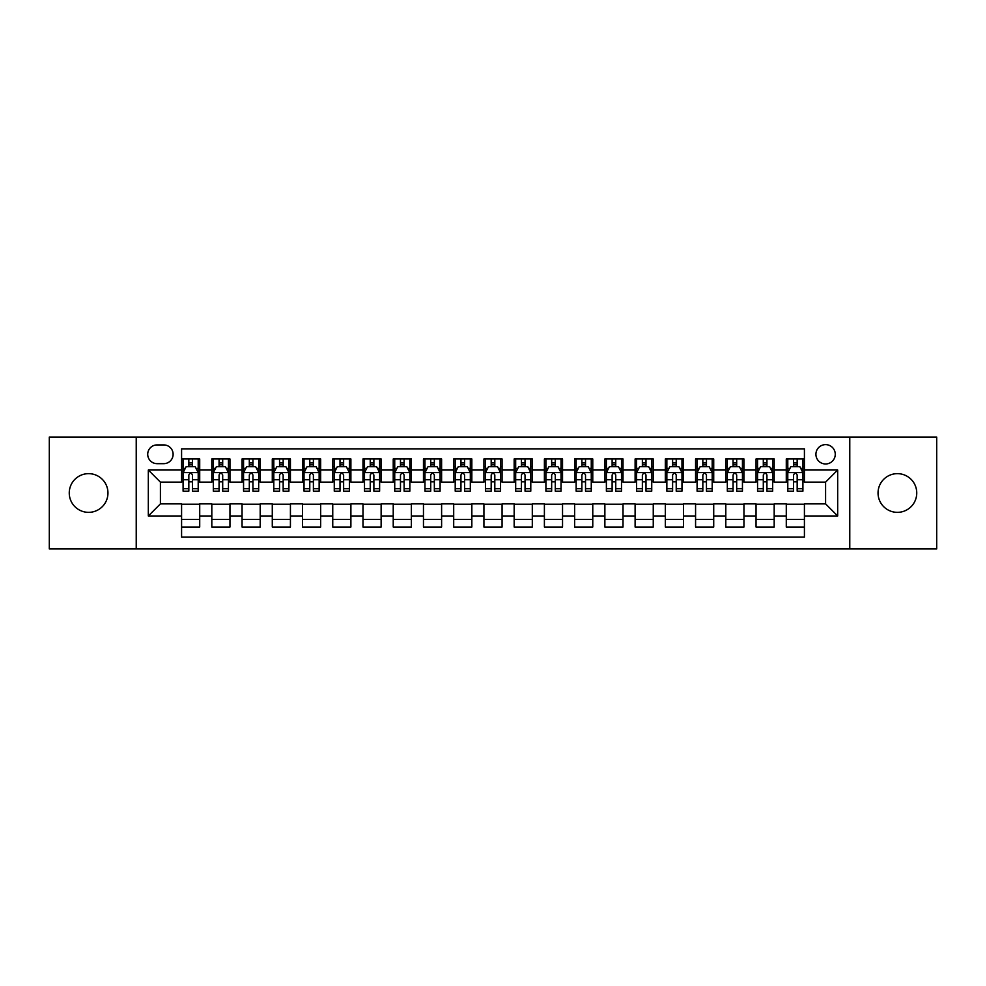 <?xml version="1.0" encoding="UTF-8"?>
<svg xmlns="http://www.w3.org/2000/svg" width="986" height="986" viewBox="0 0 986 986"><rect width="100%" height="100%" fill="white"/><g stroke="black" fill="none" stroke-linecap="round" stroke-linejoin="round"><path stroke-width="1.48" d="M897.396 473.65A19.35 19.35 0 0 0 878.045 493A19.35 19.35 0 0 0 897.396 512.35A19.35 19.35 0 0 0 916.746 493A19.35 19.35 0 0 0 897.396 473.65M88.604 473.65A19.35 19.35 0 0 0 69.254 493A19.35 19.35 0 0 0 88.604 512.35A19.35 19.35 0 0 0 107.955 493A19.35 19.35 0 0 0 88.604 473.65M825.59 444.624A9.675 9.675 0 0 0 815.915 454.3A9.675 9.675 0 0 0 825.59 463.975A9.675 9.675 0 0 0 835.265 454.3A9.675 9.675 0 0 0 825.59 444.624M849.772 548.931L936.7 548.931L936.7 437.069L849.772 437.069L849.772 548.931L136.228 548.931L136.228 437.069L49.3 437.069L49.3 548.931L136.228 548.931M804.416 458.983L786.286 458.983L786.286 470.026L774.183 470.026L774.183 482.117L786.286 482.117L786.286 470.026M774.183 470.026L774.183 458.983L756.04 458.983L756.04 470.026L743.949 470.026L743.949 482.117L756.04 482.117L756.04 470.026M743.949 470.026L743.949 458.983L725.807 458.983L725.807 470.026L713.716 470.026L713.716 482.117L725.807 482.117L725.807 470.026M713.716 470.026L713.716 458.983L695.574 458.983L695.574 470.026L683.483 470.026L683.483 482.117L695.574 482.117L695.574 470.026M683.483 470.026L683.483 458.983L665.34 458.983L665.34 470.026L653.25 470.026L653.25 482.117L665.34 482.117L665.34 470.026M653.25 470.026L653.25 458.983L635.107 458.983L635.107 470.026L623.016 470.026L623.016 482.117L635.107 482.117L635.107 470.026M623.016 470.026L623.016 458.983L604.874 458.983L604.874 470.026L592.771 470.026L592.771 482.117L604.874 482.117L604.874 470.026M592.771 470.026L592.771 458.983L574.641 458.983L574.641 470.026L562.538 470.026L562.538 482.117L574.641 482.117L574.641 470.026M562.538 470.026L562.538 458.983L544.395 458.983L544.395 470.026L532.304 470.026L532.304 482.117L544.395 482.117L544.395 470.026M532.304 470.026L532.304 458.983L514.162 458.983L514.162 470.026L502.071 470.026L502.071 482.117L514.162 482.117L514.162 470.026M502.071 470.026L502.071 458.983L483.929 458.983L483.929 470.026L471.838 470.026L471.838 482.117L483.929 482.117L483.929 470.026M471.838 470.026L471.838 458.983L453.696 458.983L453.696 470.026L441.605 470.026L441.605 482.117L453.696 482.117L453.696 470.026M441.605 470.026L441.605 458.983L423.462 458.983L423.462 470.026L411.359 470.026L411.359 482.117L423.462 482.117L423.462 470.026M411.359 470.026L411.359 458.983L393.229 458.983L393.229 470.026L381.126 470.026L381.126 482.117L393.229 482.117L393.229 470.026M381.126 470.026L381.126 458.983L362.984 458.983L362.984 470.026L350.893 470.026L350.893 482.117L362.984 482.117L362.984 470.026M350.893 470.026L350.893 458.983L332.75 458.983L332.75 470.026L320.66 470.026L320.66 482.117L332.75 482.117L332.75 470.026M320.66 470.026L320.66 458.983L302.517 458.983L302.517 470.026L290.426 470.026L290.426 482.117L302.517 482.117L302.517 470.026M290.426 470.026L290.426 458.983L272.284 458.983L272.284 470.026L260.193 470.026L260.193 482.117L272.284 482.117L272.284 470.026M260.193 470.026L260.193 458.983L242.051 458.983L242.051 470.026L229.96 470.026L229.96 482.117L242.051 482.117L242.051 470.026M229.96 470.026L229.96 458.983L211.817 458.983L211.817 482.117L199.714 482.117L199.714 458.983L181.584 458.983M181.584 527.017L199.714 527.017L199.714 503.883L211.817 503.883L211.817 527.017L229.96 527.017L229.96 503.883L242.051 503.883L242.051 515.974L229.96 515.974M242.051 515.974L242.051 527.017L260.193 527.017L260.193 503.883L272.284 503.883L272.284 515.974L260.193 515.974M272.284 515.974L272.284 527.017L290.426 527.017L290.426 503.883L302.517 503.883L302.517 515.974L290.426 515.974M302.517 515.974L302.517 527.017L320.66 527.017L320.66 503.883L332.75 503.883L332.75 515.974L320.66 515.974M332.75 515.974L332.75 527.017L350.893 527.017L350.893 503.883L362.984 503.883L362.984 515.974L350.893 515.974M362.984 515.974L362.984 527.017L381.126 527.017L381.126 503.883L393.229 503.883L393.229 515.974L381.126 515.974M393.229 515.974L393.229 527.017L411.359 527.017L411.359 503.883L423.462 503.883L423.462 515.974L411.359 515.974M423.462 515.974L423.462 527.017L441.605 527.017L441.605 503.883L453.696 503.883L453.696 515.974L441.605 515.974M453.696 515.974L453.696 527.017L471.838 527.017L471.838 503.883L483.929 503.883L483.929 515.974L471.838 515.974M483.929 515.974L483.929 527.017L502.071 527.017L502.071 503.883L514.162 503.883L514.162 515.974L502.071 515.974M514.162 515.974L514.162 527.017L532.304 527.017L532.304 503.883L544.395 503.883L544.395 515.974L532.304 515.974M544.395 515.974L544.395 527.017L562.538 527.017L562.538 503.883L574.641 503.883L574.641 515.974L562.538 515.974M574.641 515.974L574.641 527.017L592.771 527.017L592.771 503.883L604.874 503.883L604.874 515.974L592.771 515.974M604.874 515.974L604.874 527.017L623.016 527.017L623.016 503.883L635.107 503.883L635.107 515.974L623.016 515.974M635.107 515.974L635.107 527.017L653.25 527.017L653.25 503.883L665.34 503.883L665.34 515.974L653.25 515.974M665.34 515.974L665.34 527.017L683.483 527.017L683.483 503.883L695.574 503.883L695.574 515.974L683.483 515.974M695.574 515.974L695.574 527.017L713.716 527.017L713.716 503.883L725.807 503.883L725.807 515.974L713.716 515.974M725.807 515.974L725.807 527.017L743.949 527.017L743.949 503.883L756.04 503.883L756.04 515.974L743.949 515.974M756.04 515.974L756.04 527.017L774.183 527.017L774.183 503.883L786.286 503.883L786.286 515.974L774.183 515.974M157.082 463.666L163.738 463.666A9.367 9.367 0 0 0 173.117 454.3A9.367 9.367 0 0 0 163.738 444.92L157.082 444.92A9.367 9.367 0 0 0 147.715 454.3A9.367 9.367 0 0 0 157.082 463.666M849.772 437.069L136.228 437.069M804.416 470.026L804.416 448.852L181.584 448.852L181.584 482.117L160.41 482.117L160.41 503.883L181.584 503.883L181.584 537.148L804.416 537.148L804.416 503.883L825.59 503.883L825.59 482.117L804.416 482.117L804.416 470.026L837.681 470.026L837.681 515.974L804.416 515.974M181.584 515.974L148.319 515.974L148.319 470.026L181.584 470.026M786.286 515.974L786.286 527.017L804.416 527.017M181.584 466.538L183.088 466.538M188.831 466.538L192.467 466.538M198.211 466.538L199.714 466.538M181.584 481.809L183.088 481.809M188.831 481.809L192.467 481.809M198.211 481.809L199.714 481.809M181.584 504.191L199.714 504.191M181.584 519.462L199.714 519.462M211.817 481.809L213.321 481.809M219.065 481.809L222.7 481.809M228.444 481.809L229.96 481.809M211.817 466.538L213.321 466.538M219.065 466.538L222.7 466.538M228.444 466.538L229.96 466.538M211.817 504.191L229.96 504.191M211.817 519.462L229.96 519.462M242.051 504.191L260.193 504.191M242.051 519.462L260.193 519.462M242.051 466.538L243.554 466.538M249.31 466.538L252.934 466.538M258.677 466.538L260.193 466.538M242.051 481.809L243.554 481.809M249.31 481.809L252.934 481.809M258.677 481.809L260.193 481.809M272.284 504.191L290.426 504.191M272.284 519.462L290.426 519.462M272.284 466.538L273.8 466.538M279.543 466.538L283.167 466.538M288.91 466.538L290.426 466.538M272.284 481.809L273.8 481.809M279.543 481.809L283.167 481.809M288.91 481.809L290.426 481.809M302.517 504.191L320.66 504.191M302.517 519.462L320.66 519.462M302.517 466.538L304.033 466.538M309.777 466.538L313.4 466.538M319.144 466.538L320.66 466.538M302.517 481.809L304.033 481.809M309.777 481.809L313.4 481.809M319.144 481.809L320.66 481.809M332.75 504.191L350.893 504.191M332.75 519.462L350.893 519.462M332.75 466.538L334.266 466.538M340.01 466.538L343.633 466.538M349.389 466.538L350.893 466.538M332.75 481.809L334.266 481.809M340.01 481.809L343.633 481.809M349.389 481.809L350.893 481.809M362.984 504.191L381.126 504.191M362.984 519.462L381.126 519.462M362.984 466.538L364.5 466.538M370.243 466.538L373.879 466.538M379.622 466.538L381.126 466.538M362.984 481.809L364.5 481.809M370.243 481.809L373.879 481.809M379.622 481.809L381.126 481.809M393.229 504.191L411.359 504.191M393.229 519.462L411.359 519.462M393.229 466.538L394.733 466.538M400.476 466.538L404.112 466.538M409.856 466.538L411.359 466.538M393.229 481.809L394.733 481.809M400.476 481.809L404.112 481.809M409.856 481.809L411.359 481.809M423.462 504.191L441.605 504.191M423.462 519.462L441.605 519.462M423.462 466.538L424.966 466.538M430.722 466.538L434.345 466.538M440.089 466.538L441.605 466.538M423.462 481.809L424.966 481.809M430.722 481.809L434.345 481.809M440.089 481.809L441.605 481.809M453.696 504.191L471.838 504.191M453.696 519.462L471.838 519.462M453.696 466.538L455.212 466.538M460.955 466.538L464.579 466.538M470.322 466.538L471.838 466.538M453.696 481.809L455.212 481.809M460.955 481.809L464.579 481.809M470.322 481.809L471.838 481.809M483.929 504.191L502.071 504.191M483.929 519.462L502.071 519.462M483.929 466.538L485.445 466.538M491.188 466.538L494.812 466.538M500.555 466.538L502.071 466.538M483.929 481.809L485.445 481.809M491.188 481.809L494.812 481.809M500.555 481.809L502.071 481.809M514.162 504.191L532.304 504.191M514.162 519.462L532.304 519.462M514.162 466.538L515.678 466.538M521.421 466.538L525.045 466.538M530.788 466.538L532.304 466.538M514.162 481.809L515.678 481.809M521.421 481.809L525.045 481.809M530.788 481.809L532.304 481.809M544.395 504.191L562.538 504.191M544.395 519.462L562.538 519.462M544.395 466.538L545.911 466.538M551.655 466.538L555.278 466.538M561.034 466.538L562.538 466.538M544.395 481.809L545.911 481.809M551.655 481.809L555.278 481.809M561.034 481.809L562.538 481.809M574.641 504.191L592.771 504.191M574.641 519.462L592.771 519.462M574.641 466.538L576.144 466.538M581.888 466.538L585.524 466.538M591.267 466.538L592.771 466.538M574.641 481.809L576.144 481.809M581.888 481.809L585.524 481.809M591.267 481.809L592.771 481.809M604.874 504.191L623.016 504.191M604.874 519.462L623.016 519.462M604.874 466.538L606.378 466.538M612.121 466.538L615.757 466.538M621.5 466.538L623.016 466.538M604.874 481.809L606.378 481.809M612.121 481.809L615.757 481.809M621.5 481.809L623.016 481.809M635.107 504.191L653.25 504.191M635.107 519.462L653.25 519.462M635.107 466.538L636.611 466.538M642.367 466.538L645.99 466.538M651.734 466.538L653.25 466.538M635.107 481.809L636.611 481.809M642.367 481.809L645.99 481.809M651.734 481.809L653.25 481.809M665.34 504.191L683.483 504.191M665.34 519.462L683.483 519.462M665.34 466.538L666.856 466.538M672.6 466.538L676.223 466.538M681.967 466.538L683.483 466.538M665.34 481.809L666.856 481.809M672.6 481.809L676.223 481.809M681.967 481.809L683.483 481.809M695.574 504.191L713.716 504.191M695.574 519.462L713.716 519.462M695.574 466.538L697.09 466.538M702.833 466.538L706.457 466.538M712.2 466.538L713.716 466.538M695.574 481.809L697.09 481.809M702.833 481.809L706.457 481.809M712.2 481.809L713.716 481.809M725.807 504.191L743.949 504.191M725.807 519.462L743.949 519.462M725.807 466.538L727.323 466.538M733.066 466.538L736.69 466.538M742.446 466.538L743.949 466.538M725.807 481.809L727.323 481.809M733.066 481.809L736.69 481.809M742.446 481.809L743.949 481.809M756.04 504.191L774.183 504.191M756.04 519.462L774.183 519.462M756.04 466.538L757.556 466.538M763.3 466.538L766.935 466.538M772.679 466.538L774.183 466.538M756.04 481.809L757.556 481.809M763.3 481.809L766.935 481.809M772.679 481.809L774.183 481.809M786.286 504.191L804.416 504.191M786.286 519.462L804.416 519.462M786.286 466.538L787.789 466.538M793.533 466.538L797.169 466.538M802.912 466.538L804.416 466.538M786.286 481.809L787.789 481.809M793.533 481.809L797.169 481.809M802.912 481.809L804.416 481.809M160.41 482.117L148.319 470.026M160.41 503.883L148.319 515.974M837.681 470.026L825.59 482.117M837.681 515.974L825.59 503.883M192.467 462.915L188.831 462.915M198.211 488.723L192.467 488.723L192.467 491.188L198.211 491.188L198.211 472.738L195.179 466.698L186.12 466.698L183.088 472.738L183.088 491.188L188.831 491.188L188.831 488.723L183.088 488.723M183.088 472.738L183.088 458.983M198.211 472.738L198.211 458.983M188.831 466.698L188.831 458.983M192.467 458.983L192.467 466.698M192.467 488.723L192.467 475.005C191.259 472.676 190.051 472.676 188.831 475.005L188.831 488.723M222.7 462.915L219.065 462.915M228.444 488.723L222.7 488.723L222.7 491.188L228.444 491.188L228.444 472.738L225.424 466.698L216.353 466.698L213.321 472.738L213.321 491.188L219.065 491.188L219.065 488.723L213.321 488.723M213.321 472.738L213.321 458.983M228.444 472.738L228.444 458.983M219.065 466.698L219.065 458.983M222.7 458.983L222.7 466.698M222.7 488.723L222.7 475.005C221.493 472.676 220.285 472.676 219.065 475.005L219.065 488.723M252.934 462.915L249.31 462.915M258.677 488.723L252.934 488.723L252.934 491.188L258.677 491.188L258.677 472.738L255.657 466.698L246.586 466.698L243.554 472.738L243.554 491.188L249.31 491.188L249.31 488.723L243.554 488.723M243.554 472.738L243.554 458.983M258.677 472.738L258.677 458.983M249.31 466.698L249.31 458.983M252.934 458.983L252.934 466.698M252.934 488.723L252.934 475.005C251.726 472.676 250.518 472.676 249.31 475.005L249.31 488.723M283.167 462.915L279.543 462.915M288.91 488.723L283.167 488.723L283.167 491.188L288.91 491.188L288.91 472.738L285.891 466.698L276.82 466.698L273.8 472.738L273.8 491.188L279.543 491.188L279.543 488.723L273.8 488.723M273.8 472.738L273.8 458.983M288.91 472.738L288.91 458.983M279.543 466.698L279.543 458.983M283.167 458.983L283.167 466.698M283.167 488.723L283.167 475.005C281.959 472.676 280.751 472.676 279.543 475.005L279.543 488.723M313.4 462.915L309.777 462.915M319.144 488.723L313.4 488.723L313.4 491.188L319.144 491.188L319.144 472.738L316.124 466.698L307.053 466.698L304.033 472.738L304.033 491.188L309.777 491.188L309.777 488.723L304.033 488.723M304.033 472.738L304.033 458.983M319.144 472.738L319.144 458.983M309.777 466.698L309.777 458.983M313.4 458.983L313.4 466.698M313.4 488.723L313.4 475.005C312.192 472.676 310.984 472.676 309.777 475.005L309.777 488.723M343.633 462.915L340.01 462.915M349.389 488.723L343.633 488.723L343.633 491.188L349.389 491.188L349.389 472.738L346.357 466.698L337.286 466.698L334.266 472.738L334.266 491.188L340.01 491.188L340.01 488.723L334.266 488.723M334.266 472.738L334.266 458.983M349.389 472.738L349.389 458.983M340.01 466.698L340.01 458.983M343.633 458.983L343.633 466.698M343.633 488.723L343.633 475.005C342.425 472.676 341.218 472.676 340.01 475.005L340.01 488.723M373.879 462.915L370.243 462.915M379.622 488.723L373.879 488.723L373.879 491.188L379.622 491.188L379.622 472.738L376.59 466.698L367.519 466.698L364.5 472.738L364.5 491.188L370.243 491.188L370.243 488.723L364.5 488.723M364.5 472.738L364.5 458.983M379.622 472.738L379.622 458.983M370.243 466.698L370.243 458.983M373.879 458.983L373.879 466.698M373.879 488.723L373.879 475.005C372.671 472.676 371.451 472.676 370.243 475.005L370.243 488.723M404.112 462.915L400.476 462.915M409.856 488.723L404.112 488.723L404.112 491.188L409.856 491.188L409.856 472.738L406.836 466.698L397.765 466.698L394.733 472.738L394.733 491.188L400.476 491.188L400.476 488.723L394.733 488.723M394.733 472.738L394.733 458.983M409.856 472.738L409.856 458.983M400.476 466.698L400.476 458.983M404.112 458.983L404.112 466.698M404.112 488.723L404.112 475.005C402.904 472.676 401.696 472.676 400.476 475.005L400.476 488.723M434.345 462.915L430.722 462.915M440.089 488.723L434.345 488.723L434.345 491.188L440.089 491.188L440.089 472.738L437.069 466.698L427.998 466.698L424.966 472.738L424.966 491.188L430.722 491.188L430.722 488.723L424.966 488.723M424.966 472.738L424.966 458.983M440.089 472.738L440.089 458.983M430.722 466.698L430.722 458.983M434.345 458.983L434.345 466.698M434.345 488.723L434.345 475.005C433.137 472.676 431.93 472.676 430.722 475.005L430.722 488.723M464.579 462.915L460.955 462.915M470.322 488.723L464.579 488.723L464.579 491.188L470.322 491.188L470.322 472.738L467.302 466.698L458.231 466.698L455.212 472.738L455.212 491.188L460.955 491.188L460.955 488.723L455.212 488.723M455.212 472.738L455.212 458.983M470.322 472.738L470.322 458.983M460.955 466.698L460.955 458.983M464.579 458.983L464.579 466.698M464.579 488.723L464.579 475.005C463.371 472.676 462.163 472.676 460.955 475.005L460.955 488.723M494.812 462.915L491.188 462.915M500.555 488.723L494.812 488.723L494.812 491.188L500.555 491.188L500.555 472.738L497.536 466.698L488.464 466.698L485.445 472.738L485.445 491.188L491.188 491.188L491.188 488.723L485.445 488.723M485.445 472.738L485.445 458.983M500.555 472.738L500.555 458.983M491.188 466.698L491.188 458.983M494.812 458.983L494.812 466.698M494.812 488.723L494.812 475.005C493.604 472.676 492.396 472.676 491.188 475.005L491.188 488.723M525.045 462.915L521.421 462.915M530.788 488.723L525.045 488.723L525.045 491.188L530.788 491.188L530.788 472.738L527.769 466.698L518.698 466.698L515.678 472.738L515.678 491.188L521.421 491.188L521.421 488.723L515.678 488.723M515.678 472.738L515.678 458.983M530.788 472.738L530.788 458.983M521.421 466.698L521.421 458.983M525.045 458.983L525.045 466.698M525.045 488.723L525.045 475.005C523.837 472.676 522.629 472.676 521.421 475.005L521.421 488.723M555.278 462.915L551.655 462.915M561.034 488.723L555.278 488.723L555.278 491.188L561.034 491.188L561.034 472.738L558.002 466.698L548.931 466.698L545.911 472.738L545.911 491.188L551.655 491.188L551.655 488.723L545.911 488.723M545.911 472.738L545.911 458.983M561.034 472.738L561.034 458.983M551.655 466.698L551.655 458.983M555.278 458.983L555.278 466.698M555.278 488.723L555.278 475.005C554.07 472.676 552.863 472.676 551.655 475.005L551.655 488.723M585.524 462.915L581.888 462.915M591.267 488.723L585.524 488.723L585.524 491.188L591.267 491.188L591.267 472.738L588.235 466.698L579.164 466.698L576.144 472.738L576.144 491.188L581.888 491.188L581.888 488.723L576.144 488.723M576.144 472.738L576.144 458.983M591.267 472.738L591.267 458.983M581.888 466.698L581.888 458.983M585.524 458.983L585.524 466.698M585.524 488.723L585.524 475.005C584.316 472.676 583.108 472.676 581.888 475.005L581.888 488.723M615.757 462.915L612.121 462.915M621.5 488.723L615.757 488.723L615.757 491.188L621.5 491.188L621.5 472.738L618.481 466.698L609.41 466.698L606.378 472.738L606.378 491.188L612.121 491.188L612.121 488.723L606.378 488.723M606.378 472.738L606.378 458.983M621.5 472.738L621.5 458.983M612.121 466.698L612.121 458.983M615.757 458.983L615.757 466.698M615.757 488.723L615.757 475.005C614.549 472.676 613.341 472.676 612.121 475.005L612.121 488.723M645.99 462.915L642.367 462.915M651.734 488.723L645.99 488.723L645.99 491.188L651.734 491.188L651.734 472.738L648.714 466.698L639.643 466.698L636.611 472.738L636.611 491.188L642.367 491.188L642.367 488.723L636.611 488.723M636.611 472.738L636.611 458.983M651.734 472.738L651.734 458.983M642.367 466.698L642.367 458.983M645.99 458.983L645.99 466.698M645.99 488.723L645.99 475.005C644.782 472.676 643.575 472.676 642.367 475.005L642.367 488.723M676.223 462.915L672.6 462.915M681.967 488.723L676.223 488.723L676.223 491.188L681.967 491.188L681.967 472.738L678.947 466.698L669.876 466.698L666.856 472.738L666.856 491.188L672.6 491.188L672.6 488.723L666.856 488.723M666.856 472.738L666.856 458.983M681.967 472.738L681.967 458.983M672.6 466.698L672.6 458.983M676.223 458.983L676.223 466.698M676.223 488.723L676.223 475.005C675.016 472.676 673.808 472.676 672.6 475.005L672.6 488.723M706.457 462.915L702.833 462.915M712.2 488.723L706.457 488.723L706.457 491.188L712.2 491.188L712.2 472.738L709.18 466.698L700.109 466.698L697.09 472.738L697.09 491.188L702.833 491.188L702.833 488.723L697.09 488.723M697.09 472.738L697.09 458.983M712.2 472.738L712.2 458.983M702.833 466.698L702.833 458.983M706.457 458.983L706.457 466.698M706.457 488.723L706.457 475.005C705.249 472.676 704.041 472.676 702.833 475.005L702.833 488.723M736.69 462.915L733.066 462.915M742.446 488.723L736.69 488.723L736.69 491.188L742.446 491.188L742.446 472.738L739.414 466.698L730.343 466.698L727.323 472.738L727.323 491.188L733.066 491.188L733.066 488.723L727.323 488.723M727.323 472.738L727.323 458.983M742.446 472.738L742.446 458.983M733.066 466.698L733.066 458.983M736.69 458.983L736.69 466.698M736.69 488.723L736.69 475.005C735.482 472.676 734.274 472.676 733.066 475.005L733.066 488.723M766.935 462.915L763.3 462.915M772.679 488.723L766.935 488.723L766.935 491.188L772.679 491.188L772.679 472.738L769.647 466.698L760.576 466.698L757.556 472.738L757.556 491.188L763.3 491.188L763.3 488.723L757.556 488.723M757.556 472.738L757.556 458.983M772.679 472.738L772.679 458.983M763.3 466.698L763.3 458.983M766.935 458.983L766.935 466.698M766.935 488.723L766.935 475.005C765.728 472.676 764.507 472.676 763.3 475.005L763.3 488.723M797.169 462.915L793.533 462.915M802.912 488.723L797.169 488.723L797.169 491.188L802.912 491.188L802.912 472.738L799.88 466.698L790.821 466.698L787.789 472.738L787.789 491.188L793.533 491.188L793.533 488.723L787.789 488.723M787.789 472.738L787.789 458.983M802.912 472.738L802.912 458.983M793.533 466.698L793.533 458.983M797.169 458.983L797.169 466.698M797.169 488.723L797.169 475.005C795.961 472.676 794.753 472.676 793.533 475.005L793.533 488.723M211.817 515.974L199.714 515.974M211.817 470.026L199.714 470.026M198.137 472.59L183.162 472.59M183.088 468.362L185.282 468.362M196.017 468.362L198.211 468.362M188.831 479.751L183.088 479.751M198.211 479.751L192.467 479.751M192.467 464.837L188.831 464.837M228.37 472.59L213.395 472.59M213.321 468.362L215.515 468.362M226.25 468.362L228.444 468.362M219.065 479.751L213.321 479.751M228.444 479.751L222.7 479.751M222.7 464.837L219.065 464.837M258.603 472.59L243.641 472.59M243.554 468.362L245.748 468.362M256.483 468.362L258.677 468.362M249.31 479.751L243.554 479.751M258.677 479.751L252.934 479.751M252.934 464.837L249.31 464.837M288.836 472.59L273.874 472.59M273.8 468.362L275.981 468.362M286.716 468.362L288.91 468.362M279.543 479.751L273.8 479.751M288.91 479.751L283.167 479.751M283.167 464.837L279.543 464.837M319.07 472.59L304.107 472.59M304.033 468.362L306.227 468.362M316.962 468.362L319.144 468.362M309.777 479.751L304.033 479.751M319.144 479.751L313.4 479.751M313.4 464.837L309.777 464.837M349.303 472.59L334.34 472.59M334.266 468.362L336.46 468.362M347.195 468.362L349.389 468.362M340.01 479.751L334.266 479.751M349.389 479.751L343.633 479.751M343.633 464.837L340.01 464.837M379.548 472.59L364.573 472.59M364.5 468.362L366.693 468.362M377.428 468.362L379.622 468.362M370.243 479.751L364.5 479.751M379.622 479.751L373.879 479.751M373.879 464.837L370.243 464.837M409.782 472.59L394.807 472.59M394.733 468.362L396.927 468.362M407.662 468.362L409.856 468.362M400.476 479.751L394.733 479.751M409.856 479.751L404.112 479.751M404.112 464.837L400.476 464.837M440.015 472.59L425.052 472.59M424.966 468.362L427.16 468.362M437.895 468.362L440.089 468.362M430.722 479.751L424.966 479.751M440.089 479.751L434.345 479.751M434.345 464.837L430.722 464.837M470.248 472.59L455.285 472.59M455.212 468.362L457.393 468.362M468.128 468.362L470.322 468.362M460.955 479.751L455.212 479.751M470.322 479.751L464.579 479.751M464.579 464.837L460.955 464.837M500.481 472.59L485.519 472.59M485.445 468.362L487.639 468.362M498.361 468.362L500.555 468.362M491.188 479.751L485.445 479.751M500.555 479.751L494.812 479.751M494.812 464.837L491.188 464.837M530.715 472.59L515.752 472.59M515.678 468.362L517.872 468.362M528.607 468.362L530.788 468.362M521.421 479.751L515.678 479.751M530.788 479.751L525.045 479.751M525.045 464.837L521.421 464.837M560.948 472.59L545.985 472.59M545.911 468.362L548.105 468.362M558.84 468.362L561.034 468.362M551.655 479.751L545.911 479.751M561.034 479.751L555.278 479.751M555.278 464.837L551.655 464.837M591.193 472.59L576.218 472.59M576.144 468.362L578.338 468.362M589.073 468.362L591.267 468.362M581.888 479.751L576.144 479.751M591.267 479.751L585.524 479.751M585.524 464.837L581.888 464.837M621.426 472.59L606.452 472.59M606.378 468.362L608.572 468.362M619.307 468.362L621.5 468.362M612.121 479.751L606.378 479.751M621.5 479.751L615.757 479.751M615.757 464.837L612.121 464.837M651.66 472.59L636.697 472.59M636.611 468.362L638.805 468.362M649.54 468.362L651.734 468.362M642.367 479.751L636.611 479.751M651.734 479.751L645.99 479.751M645.99 464.837L642.367 464.837M681.893 472.59L666.93 472.59M666.856 468.362L669.038 468.362M679.773 468.362L681.967 468.362M672.6 479.751L666.856 479.751M681.967 479.751L676.223 479.751M676.223 464.837L672.6 464.837M712.126 472.59L697.164 472.59M697.09 468.362L699.284 468.362M710.019 468.362L712.2 468.362M702.833 479.751L697.09 479.751M712.2 479.751L706.457 479.751M706.457 464.837L702.833 464.837M742.359 472.59L727.397 472.59M727.323 468.362L729.517 468.362M740.252 468.362L742.446 468.362M733.066 479.751L727.323 479.751M742.446 479.751L736.69 479.751M736.69 464.837L733.066 464.837M772.605 472.59L757.63 472.59M757.556 468.362L759.75 468.362M770.485 468.362L772.679 468.362M763.3 479.751L757.556 479.751M772.679 479.751L766.935 479.751M766.935 464.837L763.3 464.837M802.838 472.59L787.863 472.59M787.789 468.362L789.983 468.362M800.718 468.362L802.912 468.362M793.533 479.751L787.789 479.751M802.912 479.751L797.169 479.751M797.169 464.837L793.533 464.837"/></g></svg>
